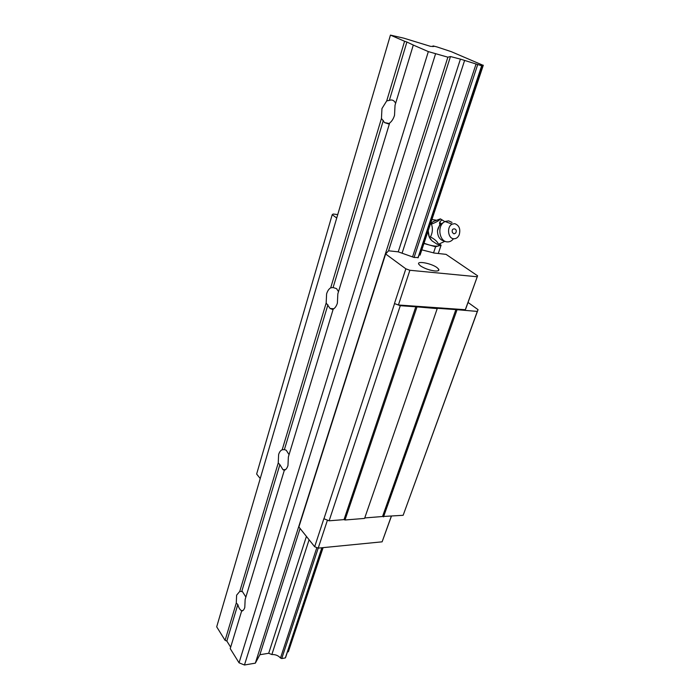 <?xml version="1.0" encoding="UTF-8"?>
<svg xmlns="http://www.w3.org/2000/svg" width="700" height="700" viewBox="0 0 700 700"><rect width="100%" height="100%" fill="white"/><g stroke="black" fill="none" stroke-linecap="round" stroke-linejoin="round"><path stroke-width="1.05" d="M444.719 221.62L442.627 220.22L441.473 220.237C439.591 221.935 439.075 223.291 439.906 224.306L437.474 230.755C437.57 236.495 439.757 239.899 444.036 240.966M452.051 222.425L448.621 220.867L444.964 221.498L443.336 222.6C437.089 227.544 439.793 241.483 447.02 241.868C449.488 242.095 451.614 241.089 453.399 238.849M454.002 233.87L452.506 232.671C450.459 227.036 458.509 228.086 455.648 233.074L454.002 233.87M454.79 223.668L452.174 224.123C446.6 226.502 447.808 238.42 453.626 238.744C456.085 238.892 457.949 237.571 459.218 234.797C460.696 229.031 459.218 225.321 454.79 223.668M442.627 220.22L440.379 218.864C439.276 220.535 436.284 222.285 431.419 224.123C432.967 228.349 432.644 232.619 430.465 236.924C435.015 239.382 437.684 241.85 438.454 244.318L444.964 241.255M430.692 223.641L433.396 221.489L440.379 218.864M439.355 243.985L441.114 245.166L438.279 253.496M441.114 245.166L435.592 246.767L433.51 252.954M430.465 236.924L429.266 236.95L428.234 231.053C428.146 234.535 429.065 237.457 430.99 239.838M431.419 224.123L430.526 224.149M438.454 244.318L437.264 244.326L431.953 240.818L429.266 236.95M435.592 246.767L424.095 243.53M439.373 243.941L438.366 245.963C436.424 246.426 433.221 246.059 428.767 244.843L424.165 243.303M441.053 224.096L439.705 222.95M436.966 267.549C431.261 263.279 416.351 260.531 418.784 264.241L420.446 265.886C424.55 268.511 429.301 270.2 434.709 270.953C437.99 271.206 439.329 270.646 438.734 269.281L436.966 267.549M389.305 124.154L384.562 122.596L381.447 118.466L381.955 108.553L386.724 100.87L404.582 41.265L390.434 35.105L403.865 38.185L430.544 46.357L433.947 46.48L433.204 45.938L437.115 46.97L451.264 51.66L483.088 65.301C480.716 64.724 479.867 64.68 480.559 65.161L481.81 65.791L418.233 257.521L414.076 257.46L398.239 251.843L388.57 250.793L385.648 253.977L298.882 526.96L314.668 546.744L323.864 518.718L329.131 520.809L344.006 519.61L415.809 306.784L400.286 305.699L329.131 520.809M364.735 517.947L437.229 308.604L364.735 517.947L382.541 516.512L455.892 309.601L437.404 308.306M421.977 249.891L434.394 253.068L446.058 254.362L477.593 275.8L465.815 308.656L465.316 309.715L398.422 304.99L394.45 303.555L400.286 305.699M437.229 308.604L415.809 306.784M468.037 302.444L478.048 309.654L477.304 311.412L455.892 309.601M337.724 214.611L333.156 214.016L332.211 214.707L322.901 246.645M477.304 311.412L403.148 515.296L382.541 516.512M456.96 309.986L383.512 516.88M477.593 275.8L465.316 309.715M477.137 276.754L409.885 270.27L398.422 304.99M403.148 515.296L478.048 309.654M391.396 516.241L382.121 541.826L391.291 516.25M416.902 307.178L344.995 519.995L364.516 518.42M322.787 246.741L256.637 474.04L260.234 478.537M332.211 214.707L336.726 218.015M394.537 303.625L323.934 518.805M483.306 65.214L420.053 255.15L483.088 65.301M409.885 270.27L405.842 268.826L385.648 253.977M344.995 519.995L344.006 519.61M382.121 541.826L318.211 548.117L327.442 520.161M314.668 546.744L318.211 548.117L281.759 658.534L285.329 657.93L285.714 657.142L321.991 547.75M405.842 268.826L394.45 303.555M386.724 100.87L389.34 100.415C391.431 99.54 393.225 100.013 394.739 101.841L395.631 103.303M395.036 105.254L394.52 115.343C393.4 118.869 391.773 121.424 389.655 123.008L337.838 293.851L337.382 303.126C336.42 306.145 335.02 308.149 333.2 309.137L288.365 456.969L287.963 465.544C287.123 468.169 285.915 469.735 284.331 470.269L245.149 599.445L244.79 607.425C244.055 609.709 242.996 610.942 241.614 611.117L230.23 648.629L239.041 662.804L428.339 51.607L413.297 45.054L395.036 105.254M333.043 309.645L330.12 308.507L326.165 303.004L282.188 449.785C280.621 450.363 279.431 451.946 278.626 454.545L278.233 462.998L239.75 591.421L236.626 595.166L236.276 603.032L225.094 640.351L226.852 641.06L230.668 647.194M282.188 449.785L284.392 449.601L286.248 450.266L289.065 454.659M239.75 591.421L242.41 591.57L245.875 597.039M381.447 118.466L330.706 287.831C328.904 288.873 327.539 290.885 326.602 293.877L326.165 303.004M330.706 287.831L333.104 287.534L336.586 288.662L338.494 291.681M383.329 120.426L333.104 287.534M404.582 41.265L406.892 42.026L389.34 100.415M413.297 45.054L406.892 42.026M243.049 610.47L241.517 610.671L241.946 611.065M241.517 610.671C239.89 609.753 238.656 607.705 237.825 604.538L226.852 641.06M481.81 65.791L460.425 59.124L450.468 56.543L447.877 57.181L428.339 51.607M284.322 470.286L282.957 469.7L279.877 464.634L241.797 591.334M279.877 464.634L278.233 462.998M327.915 304.789L284.392 449.601M323.094 547.636L288.348 651.814L322.936 547.654M316.855 547.593L280.499 658.026L281.759 658.534M280.499 658.026C278.294 655.55 275.415 654.386 271.863 654.544L268.695 653.275L259.866 654.727L255.343 663.154L244.457 665L239.041 662.804M225.094 640.351L216.694 626.832L390.434 35.105M481.626 65.87L417.961 257.871M321.851 547.759L285.329 657.93M477.619 64.837L414.076 257.46M475.965 64.286L412.545 256.918M237.825 604.538L236.276 603.032M447.877 57.181L255.343 663.154M435.514 53.988L244.457 665M460.425 59.124L398.239 251.843M306.416 536.401L268.695 653.275M450.468 56.543L388.57 250.793M300.09 528.483L259.866 654.727M464.59 60.506L402.071 253.207M309.102 539.761L271.863 654.544M432.95 45.972L432.749 46.611M428.286 233.039L427.656 232.803M437.474 230.755C438.034 227.062 439.994 224.35 443.336 222.6M452.174 224.123L444.964 221.498M441.306 223.886L439.731 222.241M436.118 220.185L432.075 219.485M438.734 269.281L438.252 270.699M333.839 308.752L330.12 308.507M285.574 469.586L282.957 469.7M389.48 123.576L384.562 122.596"/></g></svg>
